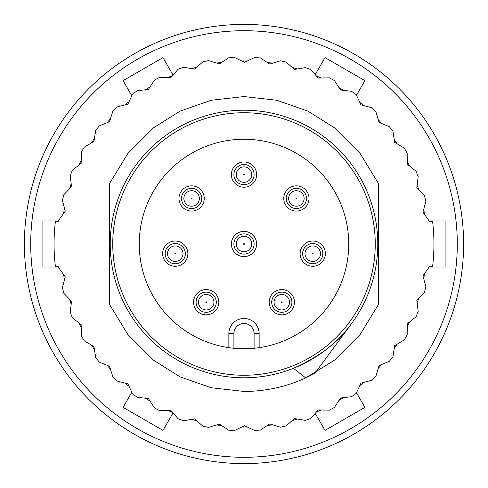 <?xml version="1.0" encoding="UTF-8"?>
<svg xmlns="http://www.w3.org/2000/svg" width="488" height="488" viewBox="0 0 488 488"><rect width="100%" height="100%" fill="white"/><g stroke="black" fill="none" stroke-linecap="round" stroke-linejoin="round"><path stroke-width="0.73" d="M173.051 75.048L162.98 57.608L123.086 80.642L131.815 95.758M356.496 95.221L364.914 80.642L325.02 57.608L315.199 74.609M429.178 267.034L445.928 267.034L445.928 220.966L429.178 220.966M315.199 413.391L325.02 430.392L364.914 407.358L356.496 392.779M131.815 392.242L123.086 407.358L162.98 430.392L173.051 412.952M244 463.6A219.6 219.6 0 0 0 434.18 134.2A219.6 219.6 0 0 0 53.82 134.2A219.6 219.6 0 0 0 244 463.6M244 457.293A213.293 213.293 0 0 0 428.714 137.354A213.293 213.293 0 0 0 59.286 137.354A213.293 213.293 0 0 0 244 457.293M58.639 220.966L42.072 220.966L42.072 267.034L58.639 267.034M348.749 244A104.749 104.749 0 0 1 191.625 334.719A104.749 104.749 0 0 1 191.625 153.281A104.749 104.749 0 0 1 348.749 244M244 112.746A131.254 131.254 0 0 1 357.667 309.63A131.254 131.254 0 0 1 130.333 309.63A131.254 131.254 0 0 1 244 112.746M281.808 289.597A12.621 12.621 0 0 1 294.429 302.212A12.621 12.621 0 0 1 281.808 314.833A12.621 12.621 0 0 1 269.187 302.212A12.621 12.621 0 0 1 281.808 289.597M312.741 241.041A12.621 12.621 0 0 1 325.362 253.662A12.621 12.621 0 0 1 312.741 266.283A12.621 12.621 0 0 1 300.12 253.662A12.621 12.621 0 0 1 312.741 241.041M296.387 185.843A12.621 12.621 0 0 1 309.008 198.464A12.621 12.621 0 0 1 296.387 211.078A12.621 12.621 0 0 1 283.766 198.464A12.621 12.621 0 0 1 296.387 185.843M244 161.967A12.621 12.621 0 0 1 256.621 174.588A12.621 12.621 0 0 1 244 187.209A12.621 12.621 0 0 1 231.379 174.588A12.621 12.621 0 0 1 244 161.967M191.613 185.843A12.621 12.621 0 0 1 204.234 198.464A12.621 12.621 0 0 1 191.613 211.078A12.621 12.621 0 0 1 178.992 198.464A12.621 12.621 0 0 1 191.613 185.843M175.259 241.041A12.621 12.621 0 0 1 187.88 253.662A12.621 12.621 0 0 1 175.259 266.283A12.621 12.621 0 0 1 162.638 253.662A12.621 12.621 0 0 1 175.259 241.041M206.192 289.597A12.621 12.621 0 0 1 218.813 302.212A12.621 12.621 0 0 1 206.192 314.833A12.621 12.621 0 0 1 193.571 302.212A12.621 12.621 0 0 1 206.192 289.597M244 231.379A12.621 12.621 0 0 1 256.621 244A12.621 12.621 0 0 1 244 256.621A12.621 12.621 0 0 1 231.379 244A12.621 12.621 0 0 1 244 231.379M254.096 348.261L254.096 333.609L259.146 333.609L259.146 347.651L259.146 333.609A15.146 15.146 0 0 0 244 318.463A15.146 15.146 0 0 0 228.854 333.609L228.854 347.651M315.382 373.009L305.921 377.81M378.407 228.927L378.407 304.597L378.407 244.207L378.407 304.597L359.272 335.927L335.927 359.272L305.714 377.901L335.927 359.272L359.272 335.927L378.407 304.597L359.272 335.927L335.927 359.272L305.714 377.901A147.437 147.437 0 0 1 244 391.437L211.194 387.74L180.029 376.84L152.073 359.272L128.728 335.927L109.593 304.597L109.593 183.403L128.728 152.073L152.073 128.728L180.029 111.16L211.194 100.26L244 96.563L276.806 100.26L307.971 111.16L335.927 128.728L359.272 152.073L378.407 183.403L378.407 304.597L359.272 335.927L335.927 359.272L305.714 377.901L293.453 368.3C320.268 356.228 339.654 341.283 351.61 323.477M244 391.437L244 377.779M109.593 183.403L128.728 152.073L152.073 128.728L180.029 111.16L211.194 100.26L244 96.563L276.806 100.26L307.971 111.16L335.927 128.728L359.272 152.073L378.407 183.403M110.221 244A133.779 133.779 0 0 1 310.893 128.143A133.779 133.779 0 0 1 310.893 359.857A133.779 133.779 0 0 1 110.221 244M95.691 357.551L99.284 362.102L109.617 366.348L112.88 377.029L117.071 381.036L127.893 383.812L132.608 393.938L137.311 397.317L148.413 398.568L154.489 407.944L159.619 410.64L170.782 410.335L178.096 418.777L183.549 420.735L194.566 418.887L202.984 426.225L208.657 427.415L219.307 424.054L228.665 430.154L234.441 430.544L244.525 425.737L254.638 430.483L260.415 430.062L269.736 423.907L280.405 427.201L286.072 425.987L294.447 418.594L305.476 420.381L310.917 418.387L318.182 409.908L329.351 410.146L334.463 407.419L340.484 398.013L351.574 396.695L356.258 393.285L360.919 383.135L371.722 380.298L375.888 376.272L379.091 365.567L389.394 361.26L392.962 356.691L394.652 345.65L404.259 339.953L407.157 334.933L407.297 323.764L416.02 316.791L418.198 311.417L416.782 300.34L424.456 292.221A186.788 186.788 0 0 0 425.865 286.596L422.931 275.824L429.397 266.716L432.575 266.716A189.942 189.942 0 0 0 432.575 221.284L429.397 221.284L422.931 212.176L425.865 201.404A186.788 186.788 0 0 0 424.456 195.779L416.782 187.66L418.198 176.583L416.02 171.209L407.297 164.236L407.157 153.067L404.259 148.047L394.652 142.35L392.962 131.309L389.394 126.74L379.091 122.433L375.888 111.734L371.722 107.702L360.919 104.865L356.258 94.715L351.58 91.305L340.484 89.987L334.463 80.581L329.351 77.854L318.182 78.092L310.917 69.613L305.476 67.618L294.447 69.406L286.072 62.013L280.405 60.799L269.736 64.093L260.415 57.938L254.638 57.517L244.525 62.263L234.441 57.456L228.665 57.846L219.307 63.946L208.657 60.585L202.984 61.775L194.566 69.113L183.549 67.265L178.096 69.223L170.782 77.665L159.613 77.36L154.489 80.056L148.413 89.432L137.311 90.683L132.608 94.062L127.893 104.188L117.071 106.963L112.88 110.971L109.617 121.652L99.29 125.898L95.691 130.448L93.94 141.477L84.302 147.12L81.374 152.122L81.167 163.291L72.407 170.214L70.199 175.57L71.547 186.66L63.83 194.736L62.385 200.348L65.258 211.139L58.737 220.21L58.603 221.284L55.425 221.284A189.942 189.942 0 0 0 55.425 266.716L58.603 266.716L58.737 267.79L65.258 276.861L62.385 287.652L63.83 293.264L71.547 301.34L70.199 312.43L72.407 317.786L81.167 324.709L81.374 335.878L84.302 340.88L93.94 346.523L95.697 357.551M351.653 323.514L314.833 373.308L305.714 377.901M243.713 254.096A10.095 10.095 0 0 1 235.399 238.705A10.095 10.095 0 0 1 252.882 239.199A10.095 10.095 0 0 1 243.713 254.096M63.562 213.5A183 183 0 0 1 64.507 208.333A183 183 0 0 0 63.562 213.5M69.534 188.764A183 183 0 0 1 71.193 183.775A183 183 0 0 0 69.534 188.764M78.885 165.09A183 183 0 0 1 81.222 160.381A183 183 0 0 0 78.885 165.09M91.433 142.947A183 183 0 0 1 94.397 138.604A183 183 0 0 0 91.433 142.947M106.927 122.756A183 183 0 0 1 110.465 118.871A183 183 0 0 0 106.927 122.756M125.074 104.914A183 183 0 0 1 129.119 101.553A183 183 0 0 0 125.074 104.914M145.522 89.755A183 183 0 0 1 149.993 86.992A183 183 0 0 0 145.522 89.755M167.872 77.586A183 183 0 0 1 172.685 75.469A183 183 0 0 0 167.872 77.586M191.699 68.631A183 183 0 0 1 196.756 67.204A183 183 0 0 0 191.699 68.631M216.532 63.074A183 183 0 0 1 221.741 62.36A183 183 0 0 0 216.532 63.074M241.902 61.012A183 183 0 0 1 247.16 61.024A183 183 0 0 0 241.902 61.012M267.308 62.488A183 183 0 0 1 272.511 63.233A183 183 0 0 0 267.308 62.488M292.269 67.478A183 183 0 0 1 297.32 68.942A183 183 0 0 0 292.269 67.478M316.291 75.884A183 183 0 0 1 321.092 78.031A183 183 0 0 0 316.291 75.884M338.916 87.541A183 183 0 0 1 343.369 90.329A183 183 0 0 0 338.916 87.541M359.705 102.224A183 183 0 0 1 363.731 105.603A183 183 0 0 0 359.705 102.224M378.255 119.645A183 183 0 0 1 381.775 123.556A183 183 0 0 0 378.255 119.645M394.212 139.476A183 183 0 0 1 397.153 143.832A183 183 0 0 0 394.212 139.476M407.26 161.327A183 183 0 0 1 409.566 166.048A183 183 0 0 0 407.26 161.327M417.155 184.775A183 183 0 0 1 418.783 189.777A183 183 0 0 0 417.155 184.775M423.694 209.37A183 183 0 0 1 424.615 214.549A183 183 0 0 0 423.694 209.37M424.615 273.451A183 183 0 0 1 423.694 278.63A183 183 0 0 0 424.615 273.451M418.783 298.223A183 183 0 0 1 417.155 303.225A183 183 0 0 0 418.783 298.223M409.566 321.952A183 183 0 0 1 407.26 326.673A183 183 0 0 0 409.566 321.952M397.153 344.168A183 183 0 0 1 394.212 348.524A183 183 0 0 0 397.153 344.168M381.775 364.445A183 183 0 0 1 378.255 368.355A183 183 0 0 0 381.775 364.445M363.731 382.397A183 183 0 0 1 359.705 385.776A183 183 0 0 0 363.731 382.397M343.369 397.671A183 183 0 0 1 338.916 400.459A183 183 0 0 0 343.369 397.671M321.092 409.969A183 183 0 0 1 316.291 412.116A183 183 0 0 0 321.092 409.969M297.32 419.058A183 183 0 0 1 292.269 420.522A183 183 0 0 0 297.32 419.058M272.511 424.767A183 183 0 0 1 267.308 425.512A183 183 0 0 0 272.511 424.767M247.16 426.976A183 183 0 0 1 241.902 426.988A183 183 0 0 0 247.16 426.976M221.741 425.64A183 183 0 0 1 216.532 424.926A183 183 0 0 0 221.741 425.64M196.756 420.796A183 183 0 0 1 191.699 419.369A183 183 0 0 0 196.756 420.796M172.685 412.531A183 183 0 0 1 167.872 410.414A183 183 0 0 0 172.685 412.531M149.993 401.008A183 183 0 0 1 145.522 398.245A183 183 0 0 0 149.993 401.008M129.119 386.447A183 183 0 0 1 125.074 383.086A183 183 0 0 0 129.119 386.447M110.465 369.129A183 183 0 0 1 106.927 365.244A183 183 0 0 0 110.465 369.129M94.397 349.396A183 183 0 0 1 91.433 345.053A183 183 0 0 0 94.397 349.396M81.222 327.619A183 183 0 0 1 78.885 322.91A183 183 0 0 0 81.222 327.619M71.193 304.225A183 183 0 0 1 69.534 299.236A183 183 0 0 0 71.193 304.225M64.507 279.667A183 183 0 0 1 63.562 274.5A183 183 0 0 0 64.507 279.667M206.192 312.314A10.095 10.095 0 0 1 197.451 297.168A10.095 10.095 0 0 1 214.94 297.168A10.095 10.095 0 0 1 206.192 312.314M281.808 312.314A10.095 10.095 0 0 1 273.06 297.168A10.095 10.095 0 0 1 290.549 297.168A10.095 10.095 0 0 1 281.808 312.314M312.741 263.758A10.095 10.095 0 0 1 303.993 248.612A10.095 10.095 0 0 1 321.482 248.612A10.095 10.095 0 0 1 312.741 263.758M296.387 208.559A10.095 10.095 0 0 1 287.646 193.413A10.095 10.095 0 0 1 305.128 193.413A10.095 10.095 0 0 1 296.387 208.559M244 184.684A10.095 10.095 0 0 1 235.259 169.537A10.095 10.095 0 0 1 252.741 169.537A10.095 10.095 0 0 1 244 184.684M191.613 208.559A10.095 10.095 0 0 1 182.872 193.413A10.095 10.095 0 0 1 200.355 193.413A10.095 10.095 0 0 1 191.613 208.559M175.259 263.758A10.095 10.095 0 0 1 166.518 248.612A10.095 10.095 0 0 1 184.006 248.612A10.095 10.095 0 0 1 175.259 263.758M259.146 333.609A15.146 15.146 0 0 0 244 318.463A15.146 15.146 0 0 0 228.854 333.609L233.904 333.609L233.904 348.261M254.096 333.609A10.095 10.095 0 0 0 244 323.507A10.095 10.095 0 0 0 233.904 333.609M243.988 244.396A0.397 0.397 0 0 1 243.658 243.793A0.397 0.397 0 0 1 244.348 243.811A0.397 0.397 0 0 1 243.988 244.396M243.78 251.741A7.747 7.747 0 0 1 237.406 239.944A7.747 7.747 0 0 1 250.814 240.316A7.747 7.747 0 0 1 243.78 251.741M206.192 302.615A0.397 0.397 0 0 1 205.851 302.017A0.397 0.397 0 0 1 206.54 302.017A0.397 0.397 0 0 1 206.192 302.615M206.192 309.959A7.747 7.747 0 0 1 199.488 298.345A7.747 7.747 0 0 1 212.902 298.345A7.747 7.747 0 0 1 206.192 309.959M281.808 302.615A0.397 0.397 0 0 1 281.46 302.017A0.397 0.397 0 0 1 282.149 302.017A0.397 0.397 0 0 1 281.808 302.615M281.808 309.959A7.747 7.747 0 0 1 275.098 298.345A7.747 7.747 0 0 1 288.512 298.345A7.747 7.747 0 0 1 281.808 309.959M312.741 254.059A0.397 0.397 0 0 1 312.393 253.461A0.397 0.397 0 0 1 313.082 253.461A0.397 0.397 0 0 1 312.741 254.059M312.741 261.403A7.747 7.747 0 0 1 306.031 249.789A7.747 7.747 0 0 1 319.445 249.789A7.747 7.747 0 0 1 312.741 261.403M296.387 198.86A0.397 0.397 0 0 1 296.045 198.262A0.397 0.397 0 0 1 296.734 198.262A0.397 0.397 0 0 1 296.387 198.86M296.387 206.204A7.747 7.747 0 0 1 289.683 194.59A7.747 7.747 0 0 1 303.097 194.59A7.747 7.747 0 0 1 296.387 206.204M244 174.985A0.397 0.397 0 0 1 243.652 174.387A0.397 0.397 0 0 1 244.348 174.387A0.397 0.397 0 0 1 244 174.985M244 182.329A7.747 7.747 0 0 1 237.296 170.715A7.747 7.747 0 0 1 250.704 170.715A7.747 7.747 0 0 1 244 182.329M191.613 198.86A0.397 0.397 0 0 1 191.266 198.262A0.397 0.397 0 0 1 191.955 198.262A0.397 0.397 0 0 1 191.613 198.86M191.613 206.204A7.747 7.747 0 0 1 184.903 194.59A7.747 7.747 0 0 1 198.317 194.59A7.747 7.747 0 0 1 191.613 206.204M175.259 254.059A0.397 0.397 0 0 1 174.917 253.461A0.397 0.397 0 0 1 175.607 253.461A0.397 0.397 0 0 1 175.259 254.059M175.259 261.403A7.747 7.747 0 0 1 168.555 249.789A7.747 7.747 0 0 1 181.969 249.789A7.747 7.747 0 0 1 175.259 261.403"/></g></svg>
